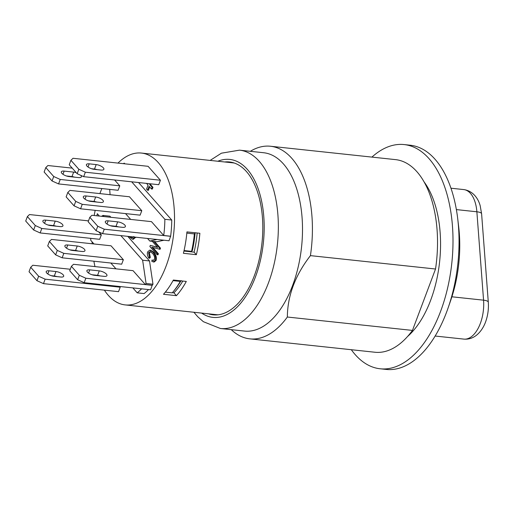 <?xml version="1.0" encoding="UTF-8"?>
<svg xmlns="http://www.w3.org/2000/svg" width="514" height="514" viewBox="0 0 514 514"><rect width="100%" height="100%" fill="white"/><g stroke="black" fill="none" stroke-linecap="round" stroke-linejoin="round"><path stroke-width="0.77" d="M231.216 162.218A76.869 40.908 -83.9 0 0 228.203 162.34M211.961 314.195A76.869 40.908 -83.9 0 0 214.878 314.953M117.982 163.092A76.361 40.638 96.1 0 1 141.434 153.063L232.893 162.848A76.361 40.638 96.1 0 1 234.345 163.054M218.116 314.799A76.361 40.638 96.1 0 1 216.651 314.697L125.191 304.911A76.361 40.638 96.1 0 1 121.368 304.153A76.361 40.638 96.1 0 1 104.387 290.147M287.345 317.029C287.525 295.762 295.216 275.292 310.424 255.631L435.531 269.015L412.453 330.412L287.345 317.029A96.857 51.548 -83.9 0 1 249.843 338.861A96.857 51.548 -83.9 0 1 231.249 329.654M310.424 255.631A96.857 51.548 -83.9 0 0 291.804 158.318A96.857 51.548 -83.9 0 0 270.448 146.246A96.857 51.548 -83.9 0 0 250.324 151.309M193.894 312.261L197.755 316.765L203.351 321.687L220.41 328.497L244.568 331.08A89.68 47.731 -83.9 0 0 298.216 266.843A89.68 47.731 -83.9 0 0 283.42 163.915A89.68 47.731 -83.9 0 0 263.643 152.735L239.485 150.152L221.418 153.185L210.136 160.413M435.531 269.015A96.857 51.548 -83.9 0 0 395.555 159.629L270.448 146.246M249.843 338.861L374.95 352.244A96.857 51.548 -83.9 0 0 412.453 330.412M457.743 218.925L458.674 226.758A93.272 49.64 96.1 0 1 450.842 299.99L448.272 307.449A112.746 60.003 -83.9 0 0 457.743 218.925A112.746 60.003 -83.9 0 0 435.05 159.276A112.746 60.003 -83.9 0 0 410.185 145.218L404.145 144.575A112.746 60.003 96.1 0 1 429.01 158.627A112.746 60.003 96.1 0 1 447.61 288.026A112.746 60.003 96.1 0 1 380.161 368.782A112.746 60.003 96.1 0 1 351.319 349.719M224.753 161.974A76.869 40.908 96.1 0 1 229.495 161.968A76.869 40.908 96.1 0 1 254.34 275.71A76.869 40.908 96.1 0 1 213.143 314.838A76.869 40.908 96.1 0 1 208.511 313.823M407.589 336.471A89.68 47.731 -83.9 0 0 439.611 261.754A89.68 47.731 -83.9 0 0 424.121 181.95M380.161 368.782L386.2 369.425A112.746 60.003 -83.9 0 0 446.621 312.043A112.746 60.003 -83.9 0 0 448.272 307.449M371.924 157.104A112.746 60.003 96.1 0 1 404.145 144.575M41.814 228.479L101.348 234.853L99.671 239.306L40.137 232.938L41.814 228.479L35.299 225.53L33.622 229.989L40.137 232.938M33.622 229.989L25.7 221.039L27.377 216.58L35.299 225.53M56.193 226.192A5.635 2.088 20.6 0 0 53.559 225.595L47.95 224.991M27.377 216.58L29.491 214.556L88.485 220.866M45.74 220.12L55.229 221.136A5.635 2.088 -159.4 0 1 60.742 223.057A5.635 2.088 -159.4 0 1 62.933 225.858A5.635 2.088 -159.4 0 1 60.074 226.61L50.584 225.595A5.635 2.088 -159.4 0 1 45.071 223.674A5.635 2.088 -159.4 0 1 42.887 220.872A5.635 2.088 -159.4 0 1 45.74 220.12L44.538 223.32M101.348 234.853L98.759 231.923M60.241 179.457L119.775 185.824L118.098 190.283L58.564 183.916L60.241 179.457L53.726 176.508L52.049 180.967L58.564 183.916M52.049 180.967L44.127 172.01L45.804 167.558L47.918 165.527L72.217 168.129M74.62 177.169A5.635 2.088 20.6 0 0 71.986 176.565L66.377 175.968M119.775 185.824L114.596 179.977M45.804 167.558L53.726 176.508M80.859 175.39A5.635 2.088 -159.4 0 1 81.36 176.829A5.635 2.088 -159.4 0 1 78.501 177.581L69.011 176.565A5.635 2.088 -159.4 0 1 63.498 174.644A5.635 2.088 -159.4 0 1 61.314 171.849A5.635 2.088 -159.4 0 1 64.166 171.098L73.656 172.113A5.635 2.088 -159.4 0 1 76.258 172.698M99.408 216.073L97.313 213.702A71.234 37.907 96.1 0 0 96.915 215.809M101.554 216.304L102.999 215.443L109.9 216.182L110.889 217.3M127.748 236.35L149.523 260.951L152.979 284.223L146.072 283.484A71.234 37.907 96.1 0 1 145.295 284.512L133.049 270.666L73.515 264.299L71.401 266.323L79.323 275.279L77.646 279.738L84.161 282.687L85.838 278.228L79.323 275.279M163.992 240.231L156.725 241.792L149.825 241.053L147.537 238.47M135.735 237.205L133.325 239.28L132.464 239.19L128.847 236.466M149.767 250.112L150.634 250.209L153.834 252.316C156.198 255.278 156.931 258.009 156.038 260.508L154.078 262.056L151.816 261.356L152.003 260.013L153.076 260.463L154.361 259.461C155.055 257.726 154.451 255.696 152.542 253.37L150.037 251.59L148.533 252.727L149.452 257.276L148.784 258.131C147.37 255.741 147.004 253.633 147.698 251.815L149.767 250.112L152.973 252.226C155.337 255.188 156.07 257.919 155.177 260.412L153.217 261.96M152.003 260.013L153.48 260.437M150.473 251.699L149.394 252.817L150.313 257.366L149.651 258.221L148.784 258.131M154.643 241.567L160.49 248.172L160.06 249.322L151.836 247.221L157.535 253.659L157.13 254.726L149.87 246.514L150.3 245.371L157.65 247.388L152.279 241.31M152.864 247.497L158.396 253.749L157.991 254.815L157.13 254.726M150.3 245.371L157.483 247.195M55.634 254.86L47.712 245.91L49.389 241.451L51.503 239.428L111.037 245.795L123.36 259.724L121.683 264.183L62.149 257.81L63.826 253.357L57.311 250.408L55.634 254.86L62.149 257.81M78.205 251.063A5.635 2.088 20.6 0 0 75.571 250.466L69.962 249.862M123.36 259.724L63.826 253.357M49.389 241.451L57.311 250.408M67.752 244.992L77.241 246.007A5.635 2.088 -159.4 0 1 82.754 247.928A5.635 2.088 -159.4 0 1 84.945 250.729A5.635 2.088 -159.4 0 1 82.086 251.481L72.596 250.466A5.635 2.088 -159.4 0 1 67.083 248.545A5.635 2.088 -159.4 0 1 64.899 245.743A5.635 2.088 -159.4 0 1 67.752 244.992L66.55 248.191M74.061 205.838L66.139 196.881L67.816 192.429L69.93 190.398L129.464 196.772L141.787 210.701L140.11 215.154L80.576 208.787L82.253 204.328L75.738 201.379L74.061 205.838L80.576 208.787M96.632 202.041A5.635 2.088 20.6 0 0 93.998 201.443L88.389 200.839M141.787 210.701L82.253 204.328M67.816 192.429L75.738 201.379M86.179 195.969L95.668 196.984A5.635 2.088 -159.4 0 1 101.181 198.905A5.635 2.088 -159.4 0 1 103.372 201.7A5.635 2.088 -159.4 0 1 100.513 202.458L91.023 201.443A5.635 2.088 -159.4 0 1 85.51 199.516A5.635 2.088 -159.4 0 1 83.326 196.721A5.635 2.088 -159.4 0 1 86.179 195.969L84.977 199.169M145.295 284.512L152.202 285.251L150.602 289.793L84.161 282.687M77.646 279.738L69.724 270.782L71.401 266.323M100.217 275.941A5.635 2.088 20.6 0 0 97.583 275.337L91.974 274.739M89.764 269.863L99.253 270.878A5.635 2.088 -159.4 0 1 104.766 272.805A5.635 2.088 -159.4 0 1 106.957 275.6A5.635 2.088 -159.4 0 1 104.098 276.352L94.608 275.337A5.635 2.088 -159.4 0 1 89.095 273.416A5.635 2.088 -159.4 0 1 86.911 270.621A5.635 2.088 -159.4 0 1 89.764 269.863L88.562 273.062M152.272 285.334L85.838 278.228M70.296 269.252L32.819 265.243L30.705 267.267L38.634 276.224L36.957 280.683L43.472 283.632L45.148 279.173L38.634 276.224M119.563 286.471L120.212 287.204L118.535 291.663L43.472 283.632M36.957 280.683L29.035 271.726L30.705 267.267M56.938 276.609A5.635 2.088 20.6 0 0 54.298 276.005L51.278 275.684M120.212 287.204L45.148 279.173M60.819 277.02L53.835 276.275A5.641 2.088 -159.4 0 1 48.367 274.341A5.641 2.088 -159.4 0 1 46.215 271.565A5.641 2.088 -159.4 0 1 48.997 270.801L55.975 271.546A5.635 2.088 -159.4 0 1 61.487 273.474A5.635 2.088 -159.4 0 1 63.672 276.269A5.635 2.088 -159.4 0 1 60.819 277.02M47.808 273.962L48.997 270.801M183.408 253.299A76.361 40.638 -83.9 0 0 186.935 231.891L199.875 233.272A76.361 40.638 96.1 0 1 196.348 254.687L183.408 253.299M163.484 294.284A76.361 40.638 -83.9 0 0 173.353 280.04L186.299 281.428A76.361 40.638 96.1 0 1 176.424 295.666L163.484 294.284M183.941 251.057L194.099 252.143A71.234 37.907 -83.9 0 0 197.164 232.983M194.099 252.143L196.348 254.687M141.588 288.829A71.234 37.907 96.1 0 1 137.212 292.839L144.119 293.578A71.234 37.907 -83.9 0 0 148.495 289.568M141.434 153.063A76.361 40.638 96.1 0 1 145.256 153.821A76.361 40.638 96.1 0 1 168.149 179.688A76.361 40.638 96.1 0 1 167.268 262.827A76.361 40.638 96.1 0 1 125.191 304.911M102.588 233.658L169.029 240.764L170.629 236.222A71.234 37.907 -83.9 0 0 171.76 220.043L164.859 219.305A71.234 37.907 96.1 0 1 163.722 235.489L151.476 221.643L91.942 215.276L89.828 217.3L97.75 226.256L96.073 230.709L102.588 233.658L104.265 229.205L97.75 226.256M152.202 285.251A71.234 37.907 -83.9 0 0 152.979 284.223M123.444 163.677A71.234 37.907 96.1 0 1 124.195 163.124L124.812 163.818M172.389 292.659L173.905 292.819A71.234 37.907 -83.9 0 0 182.804 281.055M173.905 292.819L176.424 295.666M94.974 266.593A76.361 40.638 96.1 0 1 93.889 261.208M92.16 243.777A76.361 40.638 96.1 0 1 92.115 241.882M94.184 215.514A76.361 40.638 96.1 0 1 95.18 210.348M99.896 193.611A76.361 40.638 96.1 0 1 101.849 188.542M138.568 182.541L171.76 220.043M83.679 176.668L158.742 184.699L160.419 180.241L148.09 166.311L73.027 158.28L70.913 160.304L78.835 169.26L77.164 173.719L83.679 176.668L85.35 172.209L78.835 169.26M149.683 186.968L148.424 190.328L147.563 190.231L146.554 189.094L148.051 185.117L146.522 183.389M150.859 183.851L150.563 184.642L152.973 187.366L152.33 189.075L151.469 188.985L149.054 186.254L147.563 190.231M170.629 236.222L163.722 235.489M93.966 243.97L90.76 240.346A66.107 35.183 96.1 0 1 90.727 238.348M149.992 183.761L149.696 184.545L152.112 187.276L151.469 188.985M150.563 184.642L149.696 184.545M152.973 187.366L152.112 187.276M160.49 248.172L159.629 248.082L159.199 249.226M158.396 253.749L157.535 253.659M153.782 241.471L159.629 248.082M150.313 257.366L149.452 257.276M131.282 236.729L132.728 237.719M133.929 236.549L131.764 237.584L130.421 236.639M134.874 237.115L132.464 239.19M180.928 280.85A72.256 38.454 96.1 0 1 174.67 289.928L173.456 291.399A74.305 39.546 -83.9 0 0 180.279 281.396L181.095 280.554M165.347 292.125L172.209 292.864A74.305 39.546 -83.9 0 0 173.456 291.399M173.038 280.618L180.279 281.396M195.102 232.983L194.369 233.921A74.305 39.546 96.1 0 1 191.574 251.346L192.39 250.504A72.256 38.454 -83.9 0 0 195.102 232.983L194.883 232.739M184.057 250.543L191.574 251.346M186.826 233.112L194.369 233.921M131.668 181.802L164.859 219.305M157.091 239.492L149.825 241.053M130.678 219.42L125.525 213.593M110.086 194.697L109.7 189.383M102.999 215.443L103.989 216.561M112.264 225.909L112.56 226.25M120.848 235.611L142.622 260.212L146.072 283.484M149.523 260.951L142.622 260.212M137.212 292.839L132.837 287.891M115.978 268.841L110.825 263.02M77.164 173.719L69.236 164.763L70.913 160.304M97.14 169.646A5.635 2.088 20.6 0 0 94.505 169.042L91.486 168.721M160.419 180.241L85.35 172.209M101.02 170.057L94.043 169.312A5.641 2.088 -159.4 0 1 88.575 167.378A5.641 2.088 -159.4 0 1 86.423 164.602A5.641 2.088 -159.4 0 1 89.198 163.837L96.182 164.589A5.635 2.088 -159.4 0 1 101.688 166.51A5.635 2.088 -159.4 0 1 103.879 169.305A5.635 2.088 -159.4 0 1 101.02 170.057M88.01 167.005L89.198 163.837M96.073 230.709L88.151 221.759L89.828 217.3M118.644 226.912A5.635 2.088 20.6 0 0 116.01 226.314L110.401 225.71M108.191 220.84L117.68 221.855A5.635 2.088 -159.4 0 1 123.193 223.776A5.635 2.088 -159.4 0 1 125.384 226.578A5.635 2.088 -159.4 0 1 122.525 227.329L113.035 226.314A5.635 2.088 -159.4 0 1 107.522 224.393A5.635 2.088 -159.4 0 1 105.338 221.592A5.635 2.088 -159.4 0 1 108.191 220.84L106.989 224.04M170.699 236.311L104.265 229.205M456.374 209.596L476.87 211.787L483.565 300.176A30.75 16.364 96.1 0 1 463.846 339.105C468.344 339.491 472.45 338.283 476.157 335.488C481.997 330.926 484.92 324.289 486.167 320.209C488.024 314.356 488.737 308.349 488.3 302.187A10.248 2.84 175.7 0 0 483.565 300.176L451.902 296.79M450.958 188.208L463.692 189.57A30.75 16.364 96.1 0 1 476.87 211.787A10.248 2.84 175.7 0 1 481.605 213.805L488.3 302.187M217.859 161.235A79.432 42.276 96.1 0 1 263.354 242.897A79.432 42.276 96.1 0 1 201.617 313.084M220.41 328.497A89.68 47.731 -83.9 0 0 277.406 244.401A89.68 47.731 -83.9 0 0 239.485 150.152M53.559 225.595L55.229 221.136M62.965 174.297L64.166 171.098M71.986 176.565L73.656 172.113M75.571 250.466L77.241 246.007M93.998 201.443L95.668 196.984M97.583 275.337L99.253 270.878M54.298 276.005L55.975 271.546M153.834 252.316L152.973 252.226M156.038 260.508L155.177 260.412M149.394 252.817L148.533 252.727M135.619 237.558L134.758 237.468M94.505 169.042L96.182 164.589M116.01 226.314L117.68 221.855M463.692 189.57C473.137 190.848 478.367 198.802 480.192 205.773L481.605 213.805M435.146 336.034L463.846 339.105"/></g></svg>
